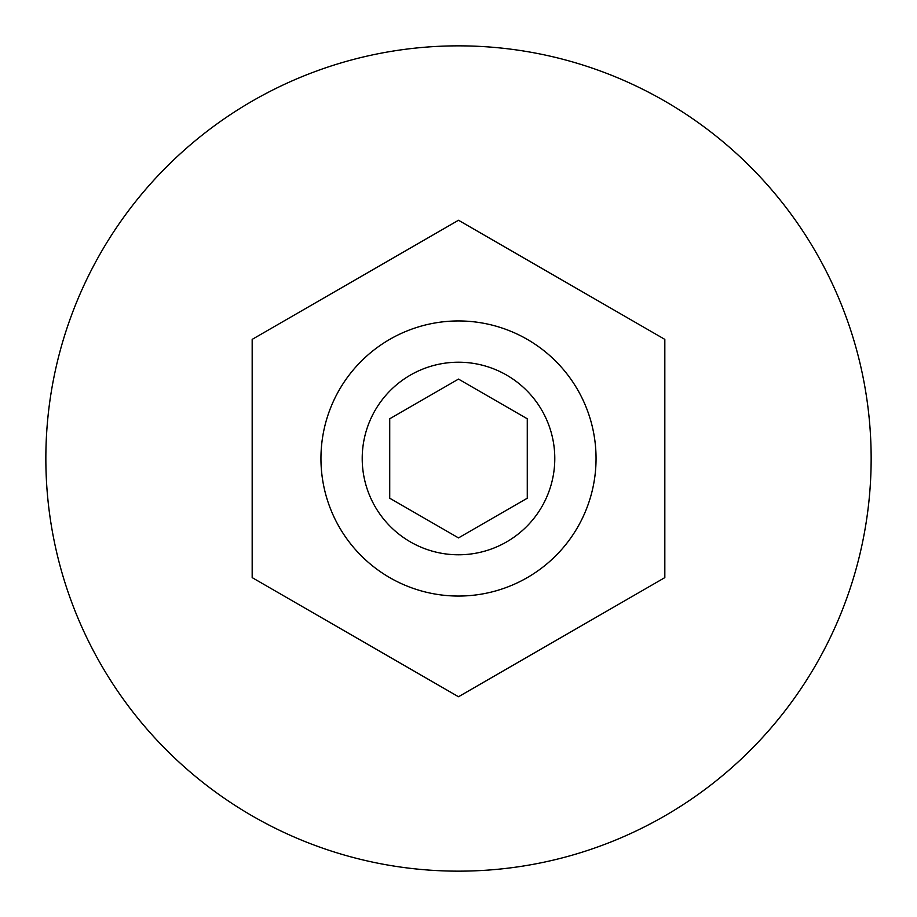 <?xml version="1.0" encoding="UTF-8"?>
<svg xmlns="http://www.w3.org/2000/svg" width="917" height="917" viewBox="0 0 917 917"><rect width="100%" height="100%" fill="white"/><g stroke="black" fill="none" stroke-linecap="round" stroke-linejoin="round"><path stroke-width="1.38" d="M320.95 458.5A137.55 137.55 0 0 1 458.5 320.95A137.55 137.55 0 0 1 596.05 458.5A137.55 137.55 0 0 1 458.5 596.05A137.55 137.55 0 0 1 320.95 458.5A137.55 137.55 0 0 0 458.5 596.05A137.55 137.55 0 0 0 596.05 458.5M871.15 458.5A412.65 412.65 0 0 0 458.5 45.85A412.65 412.65 0 0 0 45.85 458.5A412.65 412.65 0 0 0 458.5 871.15A412.65 412.65 0 0 0 871.15 458.5M664.825 339.382L458.5 220.252L252.175 339.382L252.175 577.618L458.5 696.748L664.825 577.618L664.825 339.382M527.275 418.794L458.5 379.088L389.725 418.794L389.725 498.206L458.5 537.912L527.275 498.206L527.275 418.794M554.785 458.5A96.285 96.285 0 0 0 458.5 362.215A96.285 96.285 0 0 0 362.215 458.5A96.285 96.285 0 0 0 458.5 554.785A96.285 96.285 0 0 0 554.785 458.5"/></g></svg>
